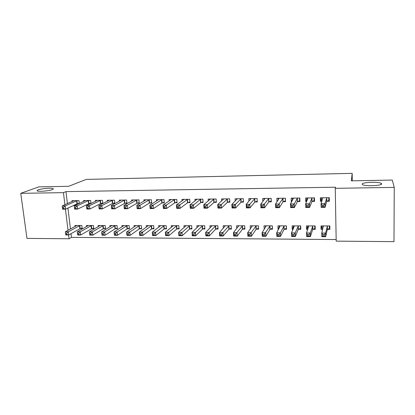 <?xml version="1.0" encoding="UTF-8"?>
<svg xmlns="http://www.w3.org/2000/svg" width="415" height="415" viewBox="0 0 415 415"><rect width="100%" height="100%" fill="white"/><g stroke="black" fill="none" stroke-linecap="round" stroke-linejoin="round"><path stroke-width="0.62" d="M52.285 189.619C49.048 190.962 38.341 191.87 37.205 190.89C36.795 190.61 37.127 190.267 38.206 189.868C41.635 188.524 51.989 187.673 53.172 188.633C53.577 188.898 53.281 189.23 52.285 189.619M381.634 183.809C382.5 185.707 365.449 186.491 362.611 184.691L362.119 184.151C361.667 182.273 378.153 181.542 381.136 183.316L381.634 183.809M71.032 233.671L71.484 237.385L336.16 239.533M71.484 237.385L69.056 238.77L26.97 238.397L20.75 193.328L63.443 192.648L64.911 204.72M393.985 241.649L336.186 241.136L335.258 188.327L394.25 187.388L393.985 241.649M20.75 193.328L38.865 186.869L68.657 186.294L86.299 179.399L352.174 173.351L352.257 180.826M91.907 228.618L93.795 228.624L93.448 225.527L86.47 225.511L86.595 226.585M90.989 203.506L90.652 200.45L83.617 200.533L83.716 201.415M90.771 203.615L89.1 203.63M115.474 228.696L117.404 228.707L117.082 225.568L109.934 225.553L110.058 226.756M112.864 203.397L114.81 203.376L114.483 200.175L107.272 200.258L107.376 201.249M139.632 228.779L141.614 228.79L141.318 225.61L133.983 225.594L134.118 226.958M137.23 203.153L139.227 203.137L138.926 199.89L131.529 199.978L131.638 201.099M164.413 228.862L166.446 228.873L166.176 225.651L158.655 225.641L158.789 227.207M162.229 202.909L164.278 202.888L164.003 199.605L156.413 199.693L156.528 200.979M189.837 228.95L191.922 228.956L191.678 225.698L183.959 225.682L184.099 227.524M187.881 202.655L189.987 202.634L189.738 199.304L181.952 199.397L182.066 200.912M215.925 229.038L218.067 229.044L217.854 225.739L209.933 225.729L210.078 227.939M214.213 202.396L216.376 202.375L216.163 199.003L208.159 199.091L208.283 200.912M242.708 229.127L244.907 229.137L244.731 225.786L236.592 225.776L236.747 228.53M241.255 202.131L243.475 202.105L243.294 198.686L235.077 198.785L235.206 201.052M270.212 229.22L272.473 229.23L272.328 225.838L263.971 225.822L264.288 229.204M269.034 201.856L271.317 201.83L271.166 198.365L262.726 198.463L262.861 201.446M298.473 229.319L300.792 229.324L300.688 225.885L292.098 225.869L292.217 229.298L293.078 229.298M297.581 201.571L299.926 201.55L299.817 198.038L291.138 198.137L291.257 201.633L291.729 201.633M327.518 229.417L329.899 229.422L329.832 225.936L321.002 225.921L321.086 229.396L322.683 229.402M326.927 201.285L329.339 201.259L329.266 197.696L320.344 197.799L320.427 201.348L321.807 201.332M335.258 188.327L335.522 187.196L65.964 191.626L67.406 203.604M67.946 208.076L70.467 228.997M312.153 201.431L314.529 201.405L314.44 197.867L305.642 197.971L305.741 201.493L306.659 201.483M312.894 229.365L315.25 229.376L315.156 225.91L306.452 225.895L306.55 229.345L307.774 229.35M283.206 201.716L285.52 201.69L285.396 198.204L276.836 198.303L277.013 201.778M284.249 229.272L286.537 229.277L286.412 225.864L277.941 225.848L278.076 229.251L278.584 229.251M255.049 201.991L257.3 201.97L257.134 198.526L248.808 198.624L248.938 201.202M256.366 229.173L258.597 229.184L258.436 225.812L250.188 225.796L250.349 228.935M227.643 202.261L229.832 202.24L229.635 198.847L221.527 198.941L221.651 200.959M229.225 229.085L231.399 229.09L231.202 225.765L223.171 225.75L223.322 228.209M200.959 202.525L203.091 202.504L202.862 199.153L194.967 199.247L195.086 200.901M202.795 228.992L204.906 229.002L204.683 225.719L196.86 225.703L197.006 227.716M174.969 202.785L177.049 202.764L176.79 199.454L169.097 199.542L169.211 200.938M177.039 228.909L179.098 228.914L178.844 225.672L171.224 225.661L171.364 227.358M149.649 203.034L151.672 203.013L151.387 199.75L143.891 199.833L144 201.036M151.942 228.821L153.949 228.831L153.669 225.63L146.241 225.615L146.376 227.078M124.967 203.277L126.943 203.257L126.627 200.035L119.323 200.118L119.427 201.171M127.478 228.738L129.433 228.748L129.127 225.589L121.88 225.573L122.01 226.855M100.907 203.511L102.832 203.495L102.495 200.315L95.367 200.393L95.471 201.327M103.615 228.66L105.524 228.665L105.192 225.547L98.127 225.532L98.251 226.668M79.291 203.475L78.954 200.585L72.008 200.663L72.106 201.503M78.741 203.734L77.439 203.744M80.344 228.582L82.206 228.587L81.848 225.506L74.954 225.49L75.074 226.512M65.456 209.17L68.024 230.309M68.589 234.957L69.056 238.77M352.174 173.351L351.37 180.847L392.289 180.058L394.25 187.388M65.964 191.626L63.443 192.648M321.397 198.401L320.427 201.348M322.009 225.921L321.086 229.396M306.799 199.101L305.741 201.493M307.582 226.471L306.55 229.345M292.399 199.568L291.257 201.633M293.327 226.818L292.217 229.298M278.195 199.931L276.976 201.778M279.269 227.036L278.076 229.251M265.393 227.181L264.127 229.199M329.287 198.655L328.82 200.409L328.763 197.701M321.973 200.808L321.443 200.487L321.381 197.789M328.82 200.409L326.688 201.446L325.033 207.355L321.153 207.381L321.065 203.672L322.745 197.773M322.123 205.207L321.065 203.672L324.95 203.635L325.033 207.355L323.716 206.686L323.679 205.197L322.123 205.207L322.154 206.696L323.716 206.686M326.854 197.722L324.95 203.635L323.679 205.197M321.153 207.381L322.154 206.696M322.03 225.921L322.087 228.369L322.808 228.914M329.334 225.936L329.386 228.39L329.837 226.279M323.378 225.926L321.744 233.059L325.593 233.08L325.671 236.711L327.279 229.609L329.386 228.39M324.369 236.145L325.671 236.711L321.833 236.685L321.744 233.059L322.792 234.677L322.829 236.135L324.369 236.145L324.338 234.688L322.792 234.677M324.338 234.688L325.593 233.08L327.445 225.931M322.829 236.135L321.833 236.685M314.482 199.594L314.119 200.564L314.046 197.872M306.986 200.73L306.763 197.955M314.119 200.564L311.893 201.591L309.59 207.459L305.762 207.49L305.653 203.807L308.008 197.939M306.654 205.332L305.653 203.807L309.486 203.77L309.59 207.459L308.231 206.8L308.189 205.321L306.654 205.332L306.695 206.81L308.231 206.8M312.059 197.893L309.486 203.77L308.189 205.321M305.762 207.49L306.695 206.81M299.884 200.165L299.614 200.71L299.531 198.038M292.425 200.367L292.347 198.121M299.614 200.71L297.311 201.732L294.365 207.567L290.599 207.593L290.469 203.936L293.472 198.111M291.408 205.456L290.469 203.936L294.245 203.905L294.365 207.567L292.974 206.909L292.923 205.441L291.408 205.456L291.46 206.924L292.974 206.909M297.467 198.064L294.245 203.905L292.923 205.441M290.599 207.593L291.46 206.924M307.562 225.9L307.634 228.328L308.023 228.644M314.772 225.91L314.835 228.349L315.193 227.187M308.791 225.9L306.503 232.981L310.296 233.002L310.394 236.607L312.64 229.557L314.835 228.349M309.056 236.042L310.394 236.607L306.607 236.581L306.503 232.981L307.494 234.589L307.536 236.031L309.056 236.042L309.014 234.594L307.494 234.589M309.014 234.594L310.296 233.002L312.801 225.905M307.536 236.031L306.607 236.581M293.296 225.874L293.483 228.38M300.408 225.885L300.481 228.307L300.74 227.653M294.406 225.874L291.48 232.903L295.215 232.924L295.335 236.503L298.209 229.511L300.481 228.307M293.96 235.943L295.335 236.503L291.605 236.477L291.48 232.903L292.414 234.501L292.466 235.933L293.96 235.943L293.913 234.506L292.414 234.501M293.913 234.506L295.215 232.924L298.364 225.885M292.466 235.933L291.605 236.477M285.479 200.575L285.214 198.204M278.195 199.983L278.128 198.287M285.312 200.86L282.926 201.877L279.362 207.671L275.648 207.697L275.498 204.071L279.134 198.277M276.385 205.575L275.498 204.071L279.222 204.035L279.362 207.671L277.936 207.023L277.879 205.565L276.385 205.575L276.442 207.033L277.936 207.023M283.077 198.23L277.879 205.565M275.648 207.697L276.442 207.033M271.275 200.901L271.088 198.365M264.158 199.76L264.101 198.448M271.202 201L268.733 202.012L264.573 207.775L260.911 207.801L260.745 204.196L264.998 198.437M261.575 205.695L260.745 204.196L264.412 204.164L264.573 207.775L263.11 207.132L263.043 205.684L261.575 205.695L261.642 207.142L263.11 207.132M268.884 198.391L263.043 205.684M260.911 207.801L261.642 207.142M279.217 225.848L279.3 227.908M286.236 225.859L286.49 227.928M280.218 225.848L276.67 232.825L280.353 232.846L280.493 236.405L283.969 229.459L286.324 228.266M279.082 235.845L280.493 236.405L276.815 236.379L276.67 232.825L277.547 234.413L277.604 235.834L279.082 235.845L279.025 234.418L277.547 234.413M279.025 234.418L280.353 232.846L284.119 225.859M277.604 235.834L276.815 236.379M265.33 225.822L265.403 227.42M272.25 225.838L272.427 228.105M266.217 225.827L262.067 232.753L265.699 232.774L265.859 236.301L269.921 229.412L272.354 228.224M264.412 235.751L265.859 236.301L262.233 236.28L262.067 232.753L262.892 234.325L262.96 235.741L264.412 235.751L264.35 234.335L262.892 234.325M264.35 234.335L270.066 225.833M262.96 235.741L262.233 236.28M250.312 199.641L250.261 198.609M257.264 201.156L254.737 202.152L249.996 207.879L246.38 207.905L246.199 204.325L251.049 198.598M246.972 205.814L246.199 204.325L249.814 204.294L249.996 207.879L248.497 207.235L248.424 205.799L246.972 205.814L247.05 207.246L248.497 207.235M254.883 198.552L248.424 205.799M246.38 207.905L247.05 207.246M251.63 225.802L251.692 227.057M252.408 225.802L247.672 232.68L251.251 232.696L251.428 236.202L256.06 229.36L258.55 228.198M249.949 235.653L251.428 236.202L247.854 236.182L247.672 232.68L248.445 234.242L248.518 235.647L249.949 235.653L249.877 234.247L248.445 234.242M249.877 234.247L256.205 225.807M248.518 235.647L247.854 236.182M236.654 199.584L236.607 198.764M243.434 201.327L240.928 202.287L235.621 207.977L232.058 208.003L231.855 204.45L237.287 198.759M232.576 205.928L231.855 204.45L235.419 204.419L235.621 207.977L234.091 207.344L234.008 205.918L232.576 205.928L232.659 207.355L234.091 207.344M241.068 198.712L234.008 205.918M232.058 208.003L232.659 207.355M238.106 225.776L238.163 226.772M238.781 225.776L233.474 232.608L237.001 232.623L237.198 236.109L242.386 229.313L244.855 228.198M235.689 235.559L237.198 236.109L233.671 236.083L233.474 232.608L234.195 234.159L234.273 235.554L235.689 235.559L235.611 234.164L234.195 234.159M235.611 234.164L242.526 225.786M234.273 235.554L233.671 236.083M223.171 199.568L223.135 198.92M229.791 201.498L227.306 202.421L221.444 208.081L217.932 208.102L217.709 204.574L223.711 198.915M218.383 206.042L217.709 204.574L221.226 204.543L221.444 208.081L219.883 207.448L219.794 206.032L218.383 206.042L218.472 207.459L219.883 207.448M227.441 198.873L219.794 206.032M217.932 208.102L218.472 207.459M224.764 225.755L224.811 226.538M225.335 225.755L219.473 232.535L222.954 232.55L223.166 236.011L228.893 229.267L231.347 228.193M221.626 235.471L223.166 236.011L219.685 235.99L219.473 232.535L220.142 234.076L220.23 235.461L221.626 235.471L221.537 234.081L220.142 234.076M221.537 234.081L229.033 225.76M220.23 235.461L219.685 235.99M209.871 199.584L209.834 199.076M216.329 201.664L213.865 202.551L207.469 208.174L204.004 208.2L203.765 204.699L210.312 199.07M204.388 206.151L203.765 204.699L207.23 204.668L207.469 208.174L205.876 207.552L205.778 206.141L204.388 206.151L204.486 207.562L205.876 207.552M213.995 199.024L205.778 206.141M204.004 208.2L204.486 207.562M211.593 225.729L211.634 226.351M212.065 225.734L205.658 232.462L209.093 232.483L209.326 235.917L215.577 229.22L218.01 228.188M207.754 235.378L209.326 235.917L205.892 235.896L205.658 232.462L206.38 235.367L207.754 235.378L207.661 234.003L206.286 233.993M207.661 234.003L215.712 225.739M206.38 235.367L205.892 235.896M196.741 199.62L196.715 199.226M203.044 201.825L200.595 202.681L193.681 208.273L190.267 208.299L190.008 204.818L197.094 199.221M190.589 206.265L190.008 204.818L193.432 204.787L193.681 208.273L192.062 207.65L191.958 206.255L190.589 206.265L190.687 207.661L192.062 207.65M200.725 199.179L191.958 206.255M190.267 208.299L190.687 207.661M198.593 225.708L198.624 226.191M198.967 225.708L192.036 232.395L195.429 232.41L195.673 235.824L202.437 229.173L204.849 228.183M194.075 235.289L195.673 235.824L192.29 235.803L192.036 232.395L192.716 235.279L194.075 235.289L193.976 233.92L192.617 233.915M193.976 233.92L202.567 225.713M192.716 235.279L192.29 235.803M183.788 199.677L183.762 199.376M189.935 201.986L187.507 202.811L180.084 208.366L176.712 208.392L176.442 204.937L184.047 199.371M176.972 206.374L176.442 204.937L179.814 204.906L180.084 208.366L178.434 207.749L178.326 206.364L176.972 206.374L177.081 207.759L178.434 207.749M187.632 199.33L179.814 204.906L178.326 206.364M176.712 208.392L177.081 207.759M185.759 225.687L185.785 226.056M186.039 225.687L178.6 232.327L181.941 232.343L182.206 235.73L189.468 229.132L191.865 228.172M180.577 235.201L182.206 235.73L178.865 235.71L178.6 232.327L179.239 235.191L180.577 235.201L180.473 233.842L179.13 233.832M180.473 233.842L189.593 225.693M179.239 235.191L178.865 235.71M176.998 202.136L174.585 202.935L166.674 208.465L163.349 208.486L163.059 205.057L171.167 199.522M163.546 206.483L163.059 205.057L166.389 205.026L166.674 208.465L164.994 207.848L164.88 206.473L163.546 206.483L163.66 207.858L164.994 207.848M174.71 199.48L166.389 205.026L164.88 206.473M163.349 208.486L163.66 207.858M173.091 225.661L173.112 225.936M173.278 225.661L165.341 232.26L168.64 232.276L168.921 235.642L176.66 229.085L179.041 228.162M167.266 235.113L168.921 235.642L165.626 235.621L165.341 232.26L165.943 235.103L167.266 235.113L167.152 233.764L165.829 233.754M167.152 233.764L176.785 225.672M165.943 235.103L165.626 235.621M164.231 202.287L161.829 203.06L153.441 208.553L150.157 208.579L149.857 205.171L158.457 199.667M150.297 206.587L149.857 205.171L153.14 205.14L153.441 208.553L151.734 207.946L151.615 206.577L150.297 206.587L150.417 207.957L151.734 207.946M161.949 199.625L153.14 205.14L151.615 206.577M150.157 208.579L150.417 207.957M160.678 225.641L152.263 232.193L155.516 232.208L155.807 235.554L164.024 229.044L166.384 228.146M154.131 235.025L155.807 235.554L152.559 235.528L152.263 232.193L152.824 235.02L154.131 235.025L154.012 233.687L152.704 233.676M154.012 233.687L164.143 225.646M152.824 235.02L152.559 235.528M145.904 199.885L136.831 205.285L140.073 205.254L140.384 208.646L137.147 208.672L136.831 205.285L137.355 208.05L138.657 208.045L138.527 206.68L137.23 206.691M149.359 199.771L140.073 205.254L138.527 206.68M151.62 202.437L149.239 203.184L140.384 208.646L138.657 208.045M137.147 208.672L137.355 208.05M139.756 233.604L139.881 234.932L141.167 234.942L141.043 233.609L139.756 233.604L139.352 232.125L142.563 232.141L142.874 235.466L139.668 235.44L139.352 232.125L148.238 225.708M141.167 234.942L142.874 235.466L151.542 228.997L153.892 228.131M141.043 233.609L142.563 232.141L151.662 225.625M139.881 234.932L139.668 235.44M139.175 202.582L136.815 203.303L127.504 208.74L124.308 208.761L123.976 205.399L133.521 199.957M124.334 206.794L123.976 205.399L127.177 205.368L127.504 208.74L125.75 208.138L125.615 206.784L124.334 206.794L124.469 208.148L125.75 208.138M136.924 199.916L127.177 205.368L125.615 206.784M124.308 208.761L124.469 208.148M135.959 225.599L126.617 232.063L129.786 232.078L130.108 235.378L139.222 228.956L141.551 228.115M128.375 234.859L130.108 235.378L126.943 235.357L126.617 232.063L127.109 234.849L128.375 234.859L128.245 233.536L126.98 233.526M128.245 233.536L129.786 232.078L139.336 225.604M127.109 234.849L126.943 235.357M126.891 202.722L124.542 203.428L114.794 208.828L111.64 208.849L111.293 205.508L121.289 200.097M111.609 206.898L111.293 205.508L114.452 205.482L114.794 208.828L113.015 208.231L112.875 206.888L111.609 206.898L111.749 208.242L113.015 208.231M124.65 200.056L114.452 205.482L112.875 206.888M111.64 208.849L111.749 208.242M123.831 225.578L114.047 231.995L117.175 232.011L117.507 235.289L127.057 228.914L129.371 228.1M115.754 234.776L117.507 235.289L114.384 235.269L114.047 231.995L114.504 234.766L115.754 234.776L115.619 233.458L114.364 233.453M115.619 233.458L117.175 232.011L127.166 225.584M114.504 234.766L114.384 235.269M114.758 202.862L112.424 203.542L102.251 208.916L99.138 208.937L98.78 205.617L109.212 200.238M99.055 207.002L98.78 205.617L101.893 205.591L102.251 208.916L100.446 208.325L100.3 206.992L99.055 207.002L99.201 208.33L100.446 208.325M112.532 200.196L101.893 205.591L100.3 206.992M99.138 208.937L99.201 208.33M111.858 225.558L101.639 231.933L104.725 231.949L105.073 235.206L115.043 228.873L117.341 228.079M103.299 234.693L105.073 235.206L101.991 235.186L101.639 231.933L102.059 234.683L103.299 234.693L103.159 233.386L101.919 233.38M103.159 233.386L104.725 231.949L115.147 225.563M102.059 234.683L101.991 235.186M102.78 202.997L100.461 203.661L89.868 208.999L86.797 209.025L86.424 205.726L97.286 200.372M86.662 207.101L86.424 205.726L89.5 205.7L89.868 208.999L88.042 208.413L87.892 207.09L86.662 207.101L86.813 208.423L88.042 208.413M100.565 200.336L89.5 205.7L87.892 207.09M86.797 209.025L86.813 208.423M100.031 225.537L89.391 231.871L92.436 231.886L92.799 235.123L103.179 228.831L105.462 228.063M90.999 234.61L92.799 235.123L89.754 235.103L89.391 231.871L89.78 234.605L90.999 234.61L90.854 233.313L89.635 233.308M90.854 233.313L92.436 231.886L103.283 225.542M89.78 234.605L89.754 235.103M90.947 203.127L88.644 203.775L77.647 209.087L74.617 209.108L74.233 205.835L85.506 200.507M74.43 207.199L74.233 205.835L77.263 205.804L77.647 209.087L75.8 208.501L75.644 207.189L74.43 207.199L74.586 208.512L75.8 208.501M88.748 200.471L77.263 205.804L75.644 207.189M74.617 209.108L74.586 208.512M88.348 225.516L77.299 231.809L80.308 231.824L80.681 235.04L91.461 228.79L93.728 228.043M78.86 234.532L80.681 235.04L77.678 235.02L77.299 231.809L77.657 234.527L78.86 234.532L78.71 233.246L77.506 233.235M78.71 233.246L80.308 231.824L91.559 225.521M77.657 234.527L77.678 235.02M77.076 200.606L65.191 205.913L62.193 205.939L73.875 200.642M79.265 203.262L76.977 203.89L65.586 209.17L62.592 209.191L62.52 208.6L63.718 208.589L63.557 207.287L62.359 207.293L62.52 208.6M63.557 207.287L65.191 205.913L65.586 209.17L63.718 208.589M62.193 205.939L62.359 207.293M76.811 225.495L65.363 231.746L68.335 231.762L68.719 234.957L79.882 228.748L82.139 228.022M66.877 234.454L68.719 234.957L65.757 234.937L65.689 234.444L66.877 234.454L66.722 233.173L65.534 233.168L65.689 234.444M66.722 233.173L68.335 231.762L79.981 225.501M65.534 233.168L65.363 231.746M326.75 197.768L326.828 201.332M326.61 197.882L326.688 201.446M322.818 197.815L322.823 198.126M323.461 226.362L323.451 225.978M327.279 229.609L327.207 226.123M327.414 229.469L327.342 225.988M311.95 197.939L312.049 201.477M311.8 198.054L311.893 201.591M297.358 198.105L297.472 201.617M297.197 198.22L297.311 201.732M308.869 226.232L308.859 225.952M312.64 229.557L312.552 226.097M312.791 229.422L312.697 225.962M298.209 229.511L298.095 226.071M298.364 229.371L298.255 225.936M282.968 198.271L283.097 201.763M282.791 198.386L282.926 201.877M268.77 198.437L268.92 201.898M268.583 198.546L268.733 202.012M283.969 229.459L283.839 226.045M284.14 229.324L284.01 225.91M269.921 229.412L269.771 226.019M270.103 229.277L269.952 225.885M254.763 198.598L254.929 202.038M254.571 198.707L254.737 202.152M256.06 229.36L255.899 225.993M256.252 229.225L256.086 225.859M240.949 198.759L241.131 202.172M240.747 198.868L240.928 202.287M242.386 229.313L242.204 225.968M242.588 229.184L242.407 225.838M227.316 198.915L227.519 202.307M227.104 199.024L227.306 202.421M228.893 229.267L228.696 225.942M229.106 229.137L228.909 225.812M213.87 199.07L214.083 202.437M213.647 199.179L213.865 202.551M215.577 229.22L215.364 225.916M215.795 229.09L215.587 225.786M200.595 199.221L200.829 202.572M200.362 199.33L200.595 202.681M202.437 229.173L202.209 225.895M202.665 229.044L202.437 225.765M187.497 199.371L187.746 202.696M187.258 199.48L187.507 202.811M189.468 229.132L189.224 225.869M189.702 229.002L189.458 225.744M174.57 199.522L174.834 202.826M174.321 199.631L174.585 202.935M176.66 229.085L176.406 225.848M176.904 228.956L176.65 225.719M161.814 199.667L162.089 202.951M161.554 199.776L161.829 203.06M164.024 229.044L163.749 225.822M164.273 228.914L164.003 225.698M149.213 199.812L149.504 203.075M148.949 199.921L149.239 203.184M151.542 228.997L151.257 225.802M151.802 228.873L151.522 225.677M136.779 199.957L137.085 203.2M136.509 200.061L136.815 203.303M139.222 228.956L138.926 225.776M139.492 228.831L139.191 225.651M124.505 200.097L124.822 203.319M124.225 200.201L124.542 203.428M127.057 228.914L126.746 225.755M127.332 228.79L127.021 225.63M112.382 200.238L112.714 203.438M112.097 200.341L112.424 203.542M115.043 228.873L114.716 225.734M115.323 228.748L115.002 225.61M100.414 200.378L100.757 203.558M100.119 200.481L100.461 203.661M103.179 228.831L102.842 225.713M103.47 228.707L103.133 225.589M88.592 200.512L88.945 203.672M88.291 200.616L88.644 203.775M91.461 228.79L91.108 225.687M91.757 228.665L91.409 225.568M76.92 200.647L77.283 203.786M76.609 200.751L76.977 203.89M79.882 228.748L79.524 225.667M80.188 228.629L79.83 225.547M381.136 183.316L381.136 184.41M53.172 188.633L53.234 189.105"/></g></svg>
